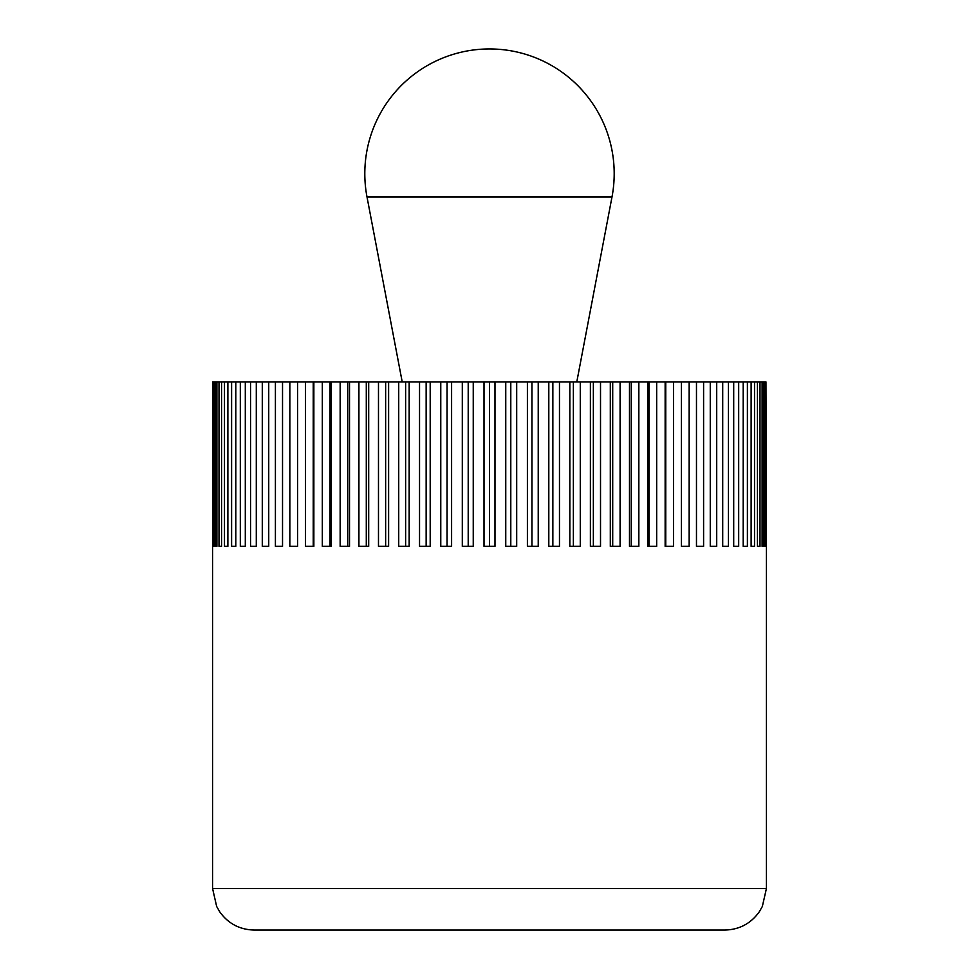 <?xml version="1.0" encoding="UTF-8"?>
<svg xmlns="http://www.w3.org/2000/svg" width="979" height="979" viewBox="0 0 979 979"><rect width="100%" height="100%" fill="white"/><g stroke="black" fill="none" stroke-linecap="round" stroke-linejoin="round"><path stroke-width="1.47" d="M212.578 546.343L212.578 888.516L766.422 888.516L766.422 546.343M766.422 888.516L762.335 906.493L759.239 911.865C750.795 923.601 739.341 929.658 724.888 930.05L254.112 930.05C239.659 929.658 228.205 923.601 219.761 911.865L216.665 906.493L212.578 888.516M765.088 546.343L765.088 381.896L765.945 381.896L765.945 546.343L765.088 546.343L765.945 546.343M765.945 381.896L766.373 546.343M212.627 546.343L212.627 381.896L765.088 381.896M763.816 381.896L763.816 546.343L762.103 546.343L762.103 381.896M763.816 546.343L762.103 546.343M759.998 381.896L759.998 546.343L757.44 546.343L757.44 381.896M759.998 546.343L757.44 546.343M754.515 381.896L754.515 546.343L751.126 546.343L751.126 381.896M754.515 546.343L751.126 546.343M747.393 381.896L747.393 546.343L743.196 546.343L743.196 381.896M747.393 546.343L743.196 546.343M738.68 381.896L738.68 546.343L733.699 546.343L733.699 381.896M738.68 546.343L733.699 546.343M728.437 381.896L728.437 546.343L722.71 546.343L722.71 381.896M728.437 546.343L722.71 546.343M716.714 381.896L716.714 546.343L710.264 546.343L710.264 381.896M716.714 546.343L710.264 546.343M703.595 381.896L703.595 546.343L696.473 546.343L696.473 381.896M703.595 546.343L696.473 546.343M689.155 381.896L689.155 546.343L681.396 546.343L681.396 381.896M673.479 381.896L673.479 546.343L665.145 546.343L665.145 381.896M665.757 546.343L665.757 381.896M656.676 381.896L656.676 546.343L647.804 546.343L647.804 381.896M649.016 546.343L649.016 381.896M638.846 381.896L638.846 546.343L629.485 546.343L629.485 381.896M631.296 546.343L631.296 381.896M620.086 381.896L620.086 546.343L610.309 546.343L610.309 381.896M612.707 546.343L612.707 381.896M600.519 381.896L600.519 546.343L590.386 546.343L590.386 381.896M593.36 546.343L593.36 381.896M580.278 381.896L580.278 546.343L569.839 546.343L569.839 381.896M573.364 546.343L573.364 381.896M559.462 381.896L559.462 546.343L548.803 546.343L548.803 381.896M552.854 546.343L552.854 381.896M538.23 381.896L538.23 546.343L527.4 546.343L527.4 381.896M531.952 546.343L531.952 381.896M516.692 381.896L516.692 546.343L505.751 546.343L505.751 381.896M510.793 546.343L510.793 381.896M494.982 381.896L494.982 546.343L484.018 546.343L484.018 381.896M489.5 546.343L489.5 381.896M473.249 381.896L473.249 546.343L462.308 546.343L462.308 381.896M468.207 546.343L468.207 381.896M451.6 381.896L451.6 546.343L440.77 546.343L440.77 381.896M447.048 546.343L447.048 381.896M430.197 381.896L430.197 546.343L419.538 546.343L419.538 381.896M426.146 546.343L426.146 381.896M409.161 381.896L409.161 546.343L398.722 546.343L398.722 381.896M405.636 546.343L405.636 381.896M388.614 381.896L388.614 546.343L378.481 546.343L378.481 381.896M385.64 546.343L385.64 381.896M368.691 381.896L368.691 546.343L358.914 546.343L358.914 381.896M366.293 546.343L366.293 381.896M349.515 381.896L349.515 546.343L340.154 546.343L340.154 381.896M347.704 546.343L347.704 381.896M331.196 381.896L331.196 546.343L322.324 546.343L322.324 381.896M329.984 546.343L329.984 381.896M313.855 381.896L313.855 546.343L305.521 546.343L305.521 381.896M313.243 546.343L313.243 381.896M297.604 381.896L297.604 546.343L289.845 546.343L289.845 381.896M275.405 546.343L282.527 546.343L275.405 546.343L275.405 381.896M282.527 381.896L282.527 546.343M262.286 546.343L268.735 546.343L262.286 546.343L262.286 381.896M268.735 381.896L268.735 546.343M250.563 546.343L256.29 546.343L250.563 546.343L250.563 381.896M256.29 381.896L256.29 546.343M240.32 546.343L245.301 546.343L240.32 546.343L240.32 381.896M245.301 381.896L245.301 546.343M231.607 546.343L235.804 546.343L231.607 546.343L231.607 381.896M235.804 381.896L235.804 546.343M224.485 546.343L227.874 546.343L224.485 546.343L224.485 381.896M227.874 381.896L227.874 546.343M219.002 546.343L221.56 546.343L219.002 546.343L219.002 381.896M221.56 381.896L221.56 546.343M215.184 546.343L216.897 546.343L215.184 546.343L215.184 381.896M216.897 381.896L216.897 546.343M213.055 546.343L213.911 546.343L213.055 546.343L213.055 381.896M213.911 381.896L213.911 546.343M576.79 381.896L611.997 196.963A124.7 124.7 0 0 0 489.5 48.95A124.7 124.7 0 0 0 367.003 196.963L402.21 381.896M367.003 196.963L611.997 196.963"/></g></svg>
